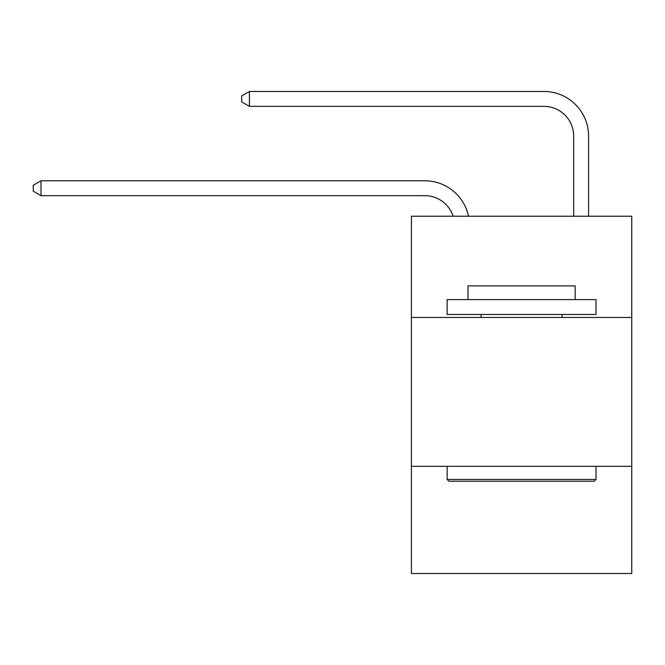 <?xml version="1.0" encoding="UTF-8"?>
<svg xmlns="http://www.w3.org/2000/svg" width="665" height="665" viewBox="0 0 665 665"><rect width="100%" height="100%" fill="white"/><g stroke="black" fill="none" stroke-linecap="round" stroke-linejoin="round"><path stroke-width="1" d="M631.75 317.463L631.75 216.225L411.411 216.225L411.411 317.463L631.75 317.463L631.75 573.538L411.411 573.538L411.411 317.463M631.75 466.34L411.411 466.34M453.114 216.225A29.775 29.775 -9.8 0 0 424.802 195.676L40.989 195.676L40.989 180.789L424.802 180.789A44.663 44.663 170.2 0 1 468.509 216.225M573.687 216.225L573.687 136.125A29.775 29.775 21 0 0 543.912 106.35L249.425 106.35L241.686 101.886L241.686 95.926L249.425 91.462L543.912 91.462A44.663 44.663 22.3 0 1 588.575 136.125L588.575 216.225M448.925 481.236L447.138 479.448L596.015 479.448L594.236 481.236L448.925 481.236M596.015 299.599L596.015 314.487L447.138 314.487L447.138 299.599L596.015 299.599M467.985 299.599L467.985 285.9L575.175 285.9L575.175 299.599M596.015 466.34L596.015 479.448M447.138 466.34L447.138 479.448M562.075 314.487L562.075 317.463M481.086 314.487L481.086 317.463M573.687 136.125A29.775 29.775 -157.7 0 0 543.912 106.35A29.775 29.775 -157.7 0 1 573.687 136.125A29.775 29.775 -157.7 0 0 543.912 106.35A29.775 29.775 -157.7 0 1 573.687 136.125A29.775 29.775 -157.7 0 0 543.912 106.35A29.775 29.775 -157.7 0 1 573.687 136.125A29.775 29.775 -157.7 0 0 543.912 106.35A29.775 29.775 -157.7 0 1 573.687 136.125A29.775 29.775 -157.7 0 0 543.912 106.35A29.775 29.775 -157.7 0 1 573.687 136.125A29.775 29.775 -157.7 0 0 543.912 106.35A29.775 29.775 -157.7 0 1 573.687 136.125A29.775 29.775 -157.7 0 0 543.912 106.35A29.775 29.775 -157.7 0 1 573.687 136.125A29.775 29.775 -157.7 0 0 543.912 106.35A29.775 29.775 -157.7 0 1 573.687 136.125A29.775 29.775 -157.7 0 0 543.912 106.35A29.775 29.775 -157.7 0 1 573.687 136.125A29.775 29.775 -157.7 0 0 543.912 106.35A29.775 29.775 -157.7 0 1 573.687 136.125A29.775 29.775 -157.7 0 0 543.912 106.35A29.775 29.775 -157.7 0 1 573.687 136.125M40.989 195.676L33.25 191.212L33.25 185.261L40.989 180.789M249.425 91.462L249.425 106.35"/></g></svg>
